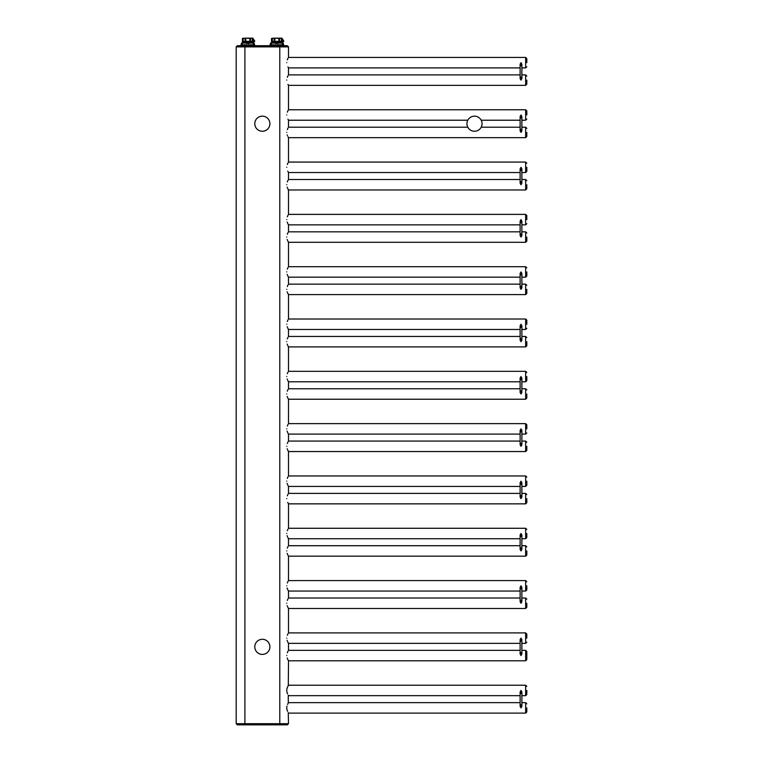 <?xml version="1.0" encoding="UTF-8"?>
<svg xmlns="http://www.w3.org/2000/svg" width="763" height="763" viewBox="0 0 763 763"><rect width="100%" height="100%" fill="white"/><g stroke="black" fill="none" stroke-linecap="round" stroke-linejoin="round"><path stroke-width="1.14" d="M286.754 184.741C288.691 191.465 288.691 191.465 286.754 184.741C288.691 178.017 288.691 178.017 286.754 184.741L286.754 184.646M287.298 181.937L287.594 181.232M287.641 181.108L288.004 180.383M526.813 184.741L526.813 188.814L526.813 184.741M526.813 167.307L526.813 171.379L526.813 167.307M288.347 189.72L287.727 188.547M287.403 187.812L287.155 187.154M286.754 690.439C288.691 683.715 288.691 683.715 286.754 690.439C288.691 697.163 288.691 697.163 286.754 690.439L286.754 690.305M288.3 702.981L288.252 695.255M287.575 693.92L286.964 692.165M286.85 691.621L286.754 690.61M286.821 689.494L286.964 688.703M286.993 688.607L287.498 687.139M287.546 687.024L288.09 685.918M288.3 685.546L288.5 660.796L525.65 660.796L526.813 659.633L526.813 651.497L526.813 659.633M286.754 655.56C288.691 648.836 288.691 648.836 286.754 655.56C288.691 662.284 288.691 662.284 286.754 655.56L286.754 655.465M288.347 660.539L287.727 659.366M287.403 658.641L287.155 657.973M287.298 652.756L287.594 652.05M287.641 651.926L288.004 651.201M286.754 638.126C288.691 631.402 288.691 631.402 286.754 638.126C288.691 644.849 288.691 644.849 286.754 638.126L286.754 638.03M288.347 643.104L287.727 641.931M287.403 641.197L287.079 640.271M287.298 635.321L287.594 634.616M287.641 634.492L288.004 633.767M286.754 603.247C288.691 596.523 288.691 596.523 286.754 603.247C288.691 609.971 288.691 609.971 286.754 603.247L286.754 603.151M288.347 608.225L287.727 607.052M287.403 606.318L287.155 605.66M287.298 600.443L287.594 599.737M287.641 599.613L288.004 598.888M286.754 585.812C288.691 579.088 288.691 579.088 286.754 585.812C288.691 592.536 288.691 592.536 286.754 585.812L286.754 585.717M288.347 590.791L287.727 589.618M287.403 588.883L287.079 587.958M287.298 583.008L287.594 582.303M287.641 582.179L288.004 581.454M286.754 550.934C288.691 544.21 288.691 544.21 286.754 550.934C288.691 557.658 288.691 557.658 286.754 550.934L286.754 550.838M288.347 555.912L287.727 554.739M287.403 554.005L287.155 553.347M287.298 548.13L287.594 547.424M287.641 547.3L288.004 546.575M286.754 533.499C288.691 526.775 288.691 526.775 286.754 533.499C288.691 540.223 288.691 540.223 286.754 533.499L286.754 533.404M288.347 538.478L287.727 537.305M287.403 536.57L287.079 535.645M287.298 530.695L287.594 529.98M287.641 529.865L288.004 529.14M286.754 498.62C288.691 491.897 288.691 491.897 286.754 498.62C288.691 505.344 288.691 505.344 286.754 498.62L286.754 498.525M288.347 503.599L287.727 502.426M287.298 495.816L287.594 495.111M287.641 494.987L288.004 494.262M286.754 481.186C288.691 474.462 288.691 474.462 286.754 481.186C288.691 487.91 288.691 487.91 286.754 481.186L286.754 481.091M288.347 486.165L287.727 484.991M287.403 484.257L287.079 483.332M287.298 478.382L287.594 477.667M287.641 477.552L288.004 476.827M286.754 446.307C288.691 439.583 288.691 439.583 286.754 446.307C288.691 453.031 288.691 453.031 286.754 446.307L286.754 446.212M288.347 451.286L287.727 450.113M287.403 449.378L287.155 448.72M287.298 443.503L287.594 442.798M287.641 442.674L288.004 441.949M286.754 428.873C288.691 422.149 288.691 422.149 286.754 428.873C288.691 435.597 288.691 435.597 286.754 428.873L286.754 428.777M288.347 433.842L287.727 432.678M287.403 431.944L287.079 431.019M287.298 426.069L287.594 425.353M287.641 425.239L288.004 424.514M286.754 393.994C288.691 387.27 288.691 387.27 286.754 393.994C288.691 400.718 288.691 400.718 286.754 393.994L286.754 393.899M288.347 398.973L287.727 397.8M287.403 397.065L287.155 396.407M287.298 391.19L287.594 390.484M287.641 390.36L288.004 389.635M286.754 376.56C288.691 369.836 288.691 369.836 286.754 376.56C288.691 383.284 288.691 383.284 286.754 376.56L286.754 376.464M288.347 381.529L287.727 380.365M287.403 379.631L287.155 378.973M287.298 373.756L287.594 373.04M287.641 372.926L288.004 372.201M286.754 341.681C288.691 334.957 288.691 334.957 286.754 341.681C288.691 348.405 288.691 348.405 286.754 341.681L286.754 341.586M288.347 346.66L287.727 345.486M287.403 344.752L287.155 344.094M287.298 338.877L287.594 338.171M287.641 338.047L288.004 337.322M286.754 324.246C288.691 317.522 288.691 317.522 286.754 324.246C288.691 330.97 288.691 330.97 286.754 324.246L286.754 324.151M288.347 329.215L287.727 328.052M287.403 327.317L287.155 326.659M287.298 321.442L287.594 320.727M287.641 320.613L288.004 319.888M286.754 289.368C288.691 282.644 288.691 282.644 286.754 289.368C288.691 296.092 288.691 296.092 286.754 289.368L286.754 289.272M288.347 294.346L287.727 293.173M287.403 292.439L287.155 291.781M287.298 286.564L287.594 285.858M287.641 285.734L288.004 285.009M286.754 271.933C288.691 265.209 288.691 265.209 286.754 271.933C288.691 278.657 288.691 278.657 286.754 271.933L286.754 271.838M288.347 276.902L287.727 275.739M287.403 275.004L287.155 274.337M287.298 269.129L287.594 268.414M287.641 268.299L288.004 267.575M286.754 237.055C288.691 230.331 288.691 230.331 286.754 237.055C288.691 243.778 288.691 243.778 286.754 237.055L286.754 236.959M288.347 242.033L287.727 240.86M287.403 240.126L287.155 239.468M287.298 234.251L287.594 233.545M287.641 233.421L288.004 232.696M286.754 219.62C288.691 212.896 288.691 212.896 286.754 219.62C288.691 226.344 288.691 226.344 286.754 219.62L286.754 219.525M288.347 224.589L287.727 223.425M287.403 222.691L287.155 222.023M287.298 216.816L287.594 216.101M287.641 215.986L288.004 215.261M286.754 167.307C288.691 160.583 288.691 160.583 286.754 167.307C288.691 174.031 288.691 174.031 286.754 167.307L286.754 167.211M288.347 172.276L287.727 171.112M287.298 164.493L287.594 163.787M287.641 163.673L288.004 162.948M286.754 132.428C288.691 125.704 288.691 125.704 286.754 132.428C288.691 139.152 288.691 139.152 286.754 132.428L286.754 132.333M288.319 137.359L287.937 136.672M287.403 135.499L287.155 134.841M287.298 129.624L287.594 128.918M287.641 128.794L288.004 128.079M286.754 114.994C288.691 108.27 288.691 108.27 286.754 114.994C288.691 121.718 288.691 121.718 286.754 114.994L286.754 114.898M288.319 119.915L287.937 119.228M287.298 112.18L287.594 111.474M287.641 111.36L288.004 110.645M286.754 80.115C288.691 73.391 288.691 73.391 286.754 80.115C288.691 86.839 288.691 86.839 286.754 80.115L286.754 80.02M288.319 85.036L287.937 84.359M287.298 77.311L287.594 76.605M287.641 76.481L288.004 75.766M286.754 62.68C288.691 55.957 288.691 55.957 286.754 62.68C288.691 69.404 288.691 69.404 286.754 62.68L286.754 62.585M288.319 67.602L287.937 66.915M287.298 59.867L287.594 59.161M287.641 59.047L288.004 58.331M286.754 707.873C288.691 701.159 288.691 701.159 286.754 707.873C288.691 714.597 288.691 714.597 286.754 707.873L286.754 707.721M288.5 723.686L287.336 724.85L279.783 724.85L279.783 723.686L288.5 723.686L288.252 712.69M287.575 711.364L286.964 709.6M286.85 709.056L286.754 708.054M286.821 706.939L286.993 706.042M287.546 704.459L288.109 703.333M526.813 707.873L526.813 711.946L526.813 707.873M526.813 690.439L526.813 694.511L526.813 690.439M526.813 638.126L526.813 634.053L526.813 638.126M526.813 603.247L526.813 607.319L526.813 603.247M526.813 585.812L526.813 589.885L526.813 585.812M526.813 550.934L526.813 555.006L526.813 550.934M526.813 533.499L526.813 537.572L526.813 533.499M526.813 498.62L526.813 502.693L526.813 498.62M526.813 481.186L526.813 485.258L526.813 481.186M526.813 446.307L526.813 450.38L526.813 446.307M526.813 428.873L526.813 424.8L526.813 428.873M526.813 393.994L526.813 398.067L526.813 393.994M526.813 376.56L526.813 380.632L526.813 376.56M526.813 341.681L526.813 345.753L526.813 341.681M526.813 324.246L526.813 320.174L526.813 324.246M526.813 289.368L526.813 293.44L526.813 289.368M526.813 271.933L526.813 276.006L526.813 271.933M526.813 237.055L526.813 241.127L526.813 237.055M526.813 219.62L526.813 215.547L526.813 219.62M526.813 132.428L526.813 136.501L526.813 132.428M526.813 114.994L526.813 110.921L526.813 114.994M526.813 80.115L526.813 84.188L526.813 80.115M526.813 62.68L526.813 58.608L526.813 62.68M279.783 45.704L279.783 723.686L236.187 723.686L236.187 46.867L237.35 45.704L287.336 45.704L283.846 45.704L283.264 43.148L282.444 43.09L283.207 43.09M279.783 724.85L237.35 724.85L236.187 723.686M269.902 123.711A7.554 7.554 0 0 0 262.338 116.157A7.554 7.554 0 0 0 254.785 123.711A7.554 7.554 0 0 0 262.338 131.265A7.554 7.554 0 0 0 269.902 123.711M269.902 646.843A7.554 7.554 0 0 0 262.338 639.289A7.554 7.554 0 0 0 254.785 646.843A7.554 7.554 0 0 0 262.338 654.406A7.554 7.554 0 0 0 269.902 646.843M482.054 123.711A7.554 7.554 0 0 0 474.5 116.157A7.554 7.554 0 0 0 466.946 123.711A7.554 7.554 0 0 0 474.5 131.265A7.554 7.554 0 0 0 482.054 123.711M521.005 707.873L520.128 706.366L521.005 704.859L521.873 706.366L521.005 707.873M521.005 690.439L520.128 691.946L521.005 693.462L521.873 691.946L521.005 690.439M521.005 655.56L520.128 654.053L521.005 652.546L521.873 654.053L521.005 655.56M521.005 638.126L520.128 639.632L521.005 641.149L521.873 639.632L521.005 638.126M521.005 603.247L520.128 601.74L521.005 600.233L521.873 601.74L521.005 603.247M521.005 585.812L520.128 587.319L521.005 588.836L521.873 587.319L521.005 585.812M521.005 550.934L520.128 549.427L521.005 547.92L521.873 549.427L521.005 550.934M521.005 533.499L520.128 535.006L521.005 536.523L521.873 535.006L521.005 533.499M521.005 498.62L520.128 497.114L521.005 495.607L521.873 497.114L521.005 498.62M521.005 481.186L520.128 482.693L521.005 484.209L521.873 482.693L521.005 481.186M521.005 446.307L520.128 444.8L521.005 443.293L521.873 444.8L521.005 446.307M521.005 428.873L520.128 430.38L521.005 431.896L521.873 430.38L521.005 428.873M521.005 393.994L520.128 392.487L521.005 390.98L521.873 392.487L521.005 393.994M521.005 376.56L520.128 378.066L521.005 379.583L521.873 378.066L521.005 376.56M521.005 341.681L520.128 340.174L521.005 338.667L521.873 340.174L521.005 341.681M521.005 324.246L520.128 325.753L521.005 327.27L521.873 325.753L521.005 324.246M521.005 289.368L520.128 287.861L521.005 286.354L521.873 287.861L521.005 289.368M521.005 271.933L520.128 273.44L521.005 274.957L521.873 273.44L521.005 271.933M521.005 237.055L520.128 235.548L521.005 234.041L521.873 235.548L521.005 237.055M521.005 219.62L520.128 221.127L521.005 222.643L521.873 221.127L521.005 219.62M521.005 184.741L520.128 183.234L521.005 181.728L521.873 183.234L521.005 184.741M521.005 167.307L520.128 168.814L521.005 170.33L521.873 168.814L521.005 167.307M521.005 132.428L520.128 130.921L521.005 129.414L521.873 130.921L521.005 132.428M521.005 114.994L520.128 116.501L521.005 118.017L521.873 116.501L521.005 114.994M521.005 80.115L520.128 78.608L521.005 77.101L521.873 78.608L521.005 80.115M521.005 62.68L520.128 64.187L521.005 65.704L521.873 64.187L521.005 62.68M277.16 38.15L278.323 38.15M271.494 43.09L271.494 38.436L275.014 38.15C273.259 38.15 273.259 38.15 275.014 38.15L278.905 38.436L278.905 41.345L281.394 41.345L281.394 38.436L282.253 38.436L282.444 43.09L271.304 43.09L277.637 43.09L277.656 44.836L282.482 44.836L282.444 43.09M278.733 38.15L281.957 38.15L279.582 38.436L279.411 42.223A0.868 0.505 90 0 1 278.905 41.345L274.842 41.345L274.842 38.436L274.165 38.436L274.165 41.345L274.842 41.345A0.868 0.505 90 0 1 274.337 42.223M282.634 39.495L282.358 42.423L283.855 41.126L282.253 39.218M272.353 38.15L272.095 41.345L272.963 42.509L272.353 41.345L273.173 42.223L280.784 42.509L281.652 41.345L281.394 38.15M269.902 45.704L270.541 43.09L283.264 43.148M276.092 43.148L276.092 44.836L271.266 44.836L271.304 43.09L270.483 43.148M272.992 42.203L280.574 42.223L281.652 41.345M273.192 42.223L274.165 42.223L274.165 41.345L272.095 41.345M248.099 38.15L249.263 38.15M242.434 43.09L242.434 38.436L245.944 38.15C244.198 38.15 244.198 38.15 245.944 38.15L249.844 38.436L249.844 41.345L252.334 41.345L252.334 38.436L253.182 38.436L253.182 43.09L254.146 43.09L242.243 43.09L248.576 43.09L248.595 44.836L253.421 44.836L253.383 43.09M249.673 38.15L252.896 38.15L250.522 38.436L250.522 42.223M253.574 39.495L253.297 42.423L254.794 41.126L253.182 39.218M243.283 38.15L243.025 41.345L243.893 42.509L243.283 41.345L244.112 42.223L251.723 42.509L252.591 41.345L252.334 38.15M240.831 45.704L241.47 43.09L254.203 43.148L254.785 45.704M247.031 43.148L247.031 44.836L242.195 44.836L242.243 43.09L241.413 43.148M243.931 42.203L251.513 42.223L252.591 41.345M521.873 179.515L525.65 179.515L525.65 189.977L526.813 188.814M236.187 46.867L288.5 46.867L287.336 45.704M521.873 702.647L525.65 702.647L525.65 713.109L526.813 711.946M288.5 685.212L525.65 685.212L525.65 695.675L526.813 694.511M521.873 650.334L525.65 650.334L525.65 660.796M521.873 598.02L525.65 598.02L525.65 608.483L288.5 608.483L288.5 632.899L525.65 632.899L525.65 643.362L526.813 642.198M521.873 545.707L525.65 545.707L525.65 556.17L288.5 556.17L288.5 580.586L525.65 580.586L525.65 591.048L526.813 589.885M521.873 493.394L525.65 493.394L525.65 503.857L288.5 503.857L288.5 528.273L525.65 528.273L525.65 538.735L526.813 537.572M521.873 441.081L525.65 441.081L525.65 451.543L288.5 451.543L288.5 475.959L525.65 475.959L525.65 486.422L526.813 485.258M521.873 388.768L525.65 388.768L525.65 399.23L288.5 399.23L288.5 423.637L525.65 423.637L525.65 434.099L526.813 432.945M521.873 336.454L525.65 336.454L525.65 346.917L288.5 346.917L288.5 371.323L525.65 371.323L525.65 381.786L526.813 380.632M521.873 284.141L525.65 284.141L525.65 294.604L288.5 294.604L288.5 319.01L525.65 319.01L525.65 329.473L526.813 328.319M521.873 231.828L525.65 231.828L525.65 242.291L288.5 242.291L288.5 266.697L525.65 266.697L525.65 277.16L526.813 276.006M525.65 189.977L288.5 189.977L288.5 214.384L525.65 214.384L525.65 224.847L526.813 223.693M521.873 127.202L525.65 127.202L525.65 137.664L288.5 137.664L288.5 162.071L525.65 162.071L525.65 172.533L526.813 171.379M521.873 74.888L525.65 74.888L525.65 85.351L288.5 85.351L288.5 109.758L525.65 109.758L525.65 120.22L526.813 119.057M288.5 46.867L288.5 57.444L525.65 57.444L525.65 67.907L526.813 66.743M244.904 45.704L244.904 724.85M272.963 42.509L280.784 42.509M283.807 41.24L282.796 39.438M275.014 38.15L272.353 38.436L272.353 41.345M243.893 42.509L251.723 42.509M254.747 41.24L253.736 39.438M245.944 38.15L243.283 38.436L243.025 41.345M245.266 42.223A0.868 0.505 90 0 0 245.781 41.345L245.781 38.436L245.104 38.436L245.104 41.345L249.844 41.345A0.868 0.505 90 0 0 250.35 42.223M243.283 41.345L245.104 41.345L245.104 42.223M520.128 172.533L288.5 172.533L288.5 179.515L520.128 179.515M525.65 179.515L526.813 180.678M520.128 650.334L288.5 650.334L288.5 643.362L520.128 643.362M520.128 598.02L288.5 598.02L288.5 591.048L520.128 591.048M520.128 545.707L288.5 545.707L288.5 538.735L520.128 538.735M520.128 493.394L288.5 493.394L288.5 486.422L520.128 486.422M520.128 441.081L288.5 441.081L288.5 434.099L520.128 434.099M520.128 388.768L288.5 388.768L288.5 381.786L520.128 381.786M520.128 336.454L288.5 336.454L288.5 329.473L520.128 329.473M520.128 284.141L288.5 284.141L288.5 277.16L520.128 277.16M520.128 231.828L288.5 231.828L288.5 224.847L520.128 224.847M467.795 127.202L288.5 127.202L288.5 120.22L467.795 120.22M520.128 74.888L288.5 74.888L288.5 67.907L520.128 67.907M288.5 702.647L520.128 702.647M525.65 702.647L526.813 703.81M288.5 713.109L525.65 713.109M525.65 685.212L526.813 686.366M288.5 695.675L520.128 695.675M521.873 695.675L525.65 695.675M525.65 650.334L526.813 651.497M525.65 632.899L526.813 634.053M521.873 643.362L525.65 643.362M525.65 598.02L526.813 599.184M525.65 608.483L526.813 607.319M525.65 580.586L526.813 581.74M521.873 591.048L525.65 591.048M525.65 545.707L526.813 546.871M525.65 556.17L526.813 555.006M525.65 528.273L526.813 529.427M521.873 538.735L525.65 538.735M525.65 493.394L526.813 494.558M525.65 503.857L526.813 502.693M525.65 475.959L526.813 477.113M521.873 486.422L525.65 486.422M525.65 441.081L526.813 442.244M525.65 451.543L526.813 450.38M525.65 423.637L526.813 424.8M521.873 434.099L525.65 434.099M525.65 388.768L526.813 389.931M525.65 399.23L526.813 398.067M525.65 371.323L526.813 372.487M521.873 381.786L525.65 381.786M525.65 336.454L526.813 337.618M525.65 346.917L526.813 345.753M525.65 319.01L526.813 320.174M521.873 329.473L525.65 329.473M525.65 284.141L526.813 285.305M525.65 294.604L526.813 293.44M525.65 266.697L526.813 267.861M521.873 277.16L525.65 277.16M525.65 231.828L526.813 232.992M525.65 242.291L526.813 241.127M525.65 214.384L526.813 215.547M521.873 224.847L525.65 224.847M525.65 162.071L526.813 163.234M521.873 172.533L525.65 172.533M481.205 127.202L520.128 127.202M525.65 127.202L526.813 128.365M525.65 137.664L526.813 136.501M525.65 109.758L526.813 110.921M481.205 120.22L520.128 120.22M521.873 120.22L525.65 120.22M525.65 74.888L526.813 76.052M525.65 85.351L526.813 84.188M525.65 57.444L526.813 58.608M521.873 67.907L525.65 67.907M520.128 706.366L520.128 691.946M521.873 706.366L521.873 691.946M520.128 654.053L520.128 639.632M521.873 654.053L521.873 639.632M520.128 601.74L520.128 587.319M521.873 601.74L521.873 587.319M520.128 549.427L520.128 535.006M521.873 549.427L521.873 535.006M520.128 497.114L520.128 482.693M521.873 497.114L521.873 482.693M520.128 444.8L520.128 430.38M521.873 444.8L521.873 430.38M520.128 392.487L520.128 378.066M521.873 392.487L521.873 378.066M520.128 340.174L520.128 325.753M521.873 340.174L521.873 325.753M520.128 287.861L520.128 273.44M521.873 287.861L521.873 273.44M520.128 235.548L520.128 221.127M521.873 235.548L521.873 221.127M520.128 183.234L520.128 168.814M521.873 183.234L521.873 168.814M520.128 130.921L520.128 116.501M521.873 130.921L521.873 116.501M520.128 78.608L520.128 64.187M521.873 78.608L521.873 64.187M273.679 38.15L280.069 38.15M271.304 43.09L270.531 43.09M244.618 38.15L251.008 38.15M242.243 43.09L241.47 43.09"/></g></svg>

